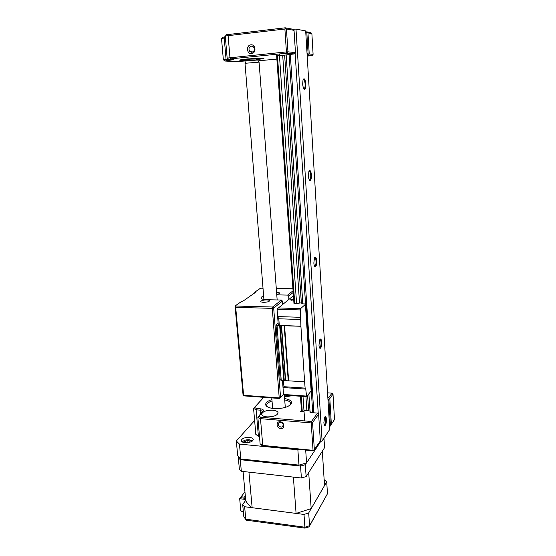 <?xml version="1.0" encoding="UTF-8"?>
<svg xmlns="http://www.w3.org/2000/svg" width="556" height="556" viewBox="0 0 556 556"><rect width="100%" height="100%" fill="white"/><g stroke="black" fill="none" stroke-linecap="round" stroke-linejoin="round"><path stroke-width="0.83" d="M280.189 421.768C284.63 421.983 285.172 429.128 280.717 428.565C276.304 428.342 275.734 421.233 280.189 421.768M280.995 427.154L281.864 427.071C283.984 425.236 283.567 423.644 280.62 422.303L279.786 422.379C277.632 424.2 278.035 425.792 280.995 427.154M284.609 398.582C289.433 399.361 291.74 400.862 291.546 403.086C289.377 406.888 283.574 408.723 274.129 408.59C269.563 408.153 266.79 407.027 265.817 405.213C265.149 403.01 267.186 401.133 271.919 399.576M290.051 405.157L290.649 403.441C290.329 401.759 288.355 400.598 284.714 399.945M284.484 396.914L292.373 395.67M266.95 416.875C273.531 416.91 277.242 415.554 278.09 412.823C277.764 411.412 275.971 410.536 272.718 410.217C266.199 410.182 262.508 411.537 261.64 414.276C261.952 415.666 263.725 416.534 266.95 416.875M301.442 410.314L300.615 411.468L301.845 411.857L303.201 411.475C304.069 410.627 305.564 410.238 307.683 410.314L310.026 411.162M310.165 411.51L309.998 412.33M260.125 443.973L262.752 445.425L313.049 450.332L311.214 422.921L260.486 418.661L257.852 417.361L262.488 411.384L259.895 410.133L256.128 409.835L253.599 408.41L263.28 397.811M313.424 450.826L320.332 440.943L318.616 414.137L312.555 422.567L314.369 449.957L313.049 450.332L313.424 450.826L263.203 445.919L261.327 445.12M259.485 436.467L256.983 435.626M331.355 424.263L334.49 419.53L333.002 394.135L329.819 398.555L331.355 424.263L330.424 425.09M329.611 426.904L330.459 425.625L328.909 399.827L328.047 401.022M329.819 398.555L328.811 397.561L332.001 393.155L327.553 392.849M263.773 397.325L254.516 407.43L256.42 408.493L260.18 408.785C262.39 409.021 263.468 409.633 263.412 410.613L258.811 416.131L260.785 417.271L311.471 421.49L317.552 413.094L318.616 414.137M309.977 412.045L310.665 412.552L317.552 413.094M328.811 397.561L327.838 397.491M327.915 398.854L328.909 399.827M272.03 400.939C268.458 402.183 266.685 403.67 266.713 405.421L267.568 406.916M332.001 393.155L333.002 394.135M312.555 422.567L311.471 421.49L311.214 422.921L312.555 422.567M255.836 434.549L259.443 436.015M246.19 60.903L257.685 60.013M277.159 299.941L259.068 62.147L245.015 63.294L263.912 299.441M250.888 44.841C255.843 44.105 256.538 53.272 251.569 53.557C246.649 54.279 245.919 45.168 250.888 44.841M251.917 52.354C254.551 51.27 255.058 49.428 253.453 46.843L251.43 46.141C248.782 47.253 248.282 49.102 249.929 51.673L251.917 52.354M247.413 60.222C240.783 60.548 238.42 60.43 240.317 59.874L247.191 58.95L263.405 58.116C265.198 58.387 262.849 58.86 256.358 59.541M256.26 58.317L257.463 58.192M276.652 55.947L286.166 54.968M286.298 54.898L294.43 53.925L286.903 53.209L230.531 58.873L228.648 59.277L233.867 59.589L224.798 61.028L236.321 61.646L246.197 60.882M226.452 34.75L285.207 27.8L284.887 29.009L225.27 35.994L227.154 58.088L286.416 51.91L284.887 29.009L286.437 28.954L287.959 51.833L295.465 52.591L294.041 30.344L286.437 28.954L285.207 27.8L292.838 29.225L294.041 30.344M307.197 56.08L312.118 55.6L308.232 55.232L309.226 53.967L307.968 32.894L306.829 31.838L306.015 31.928M309.226 53.967L313.097 54.349L311.881 33.617L307.968 32.894M307.058 53.744L308.114 53.856L306.836 32.693L305.772 32.498M222.65 37.308L225.333 36.738M306.829 31.838L310.762 32.568L311.881 33.617M258.227 60.847L276.867 59.054M308.232 55.232L307.155 55.336M295.465 52.591L294.43 53.925M308.114 53.856L307.141 55.093M305.724 31.65L306.836 32.693M286.903 53.209L287.959 51.833L286.416 51.91L286.903 53.209M313.097 54.349L312.118 55.6M225.423 37.829L221.51 38.524L223.366 59.881L228.44 59.2M244.96 442.68C249.866 442.722 252.646 441.631 253.293 439.414C253.056 438.337 251.798 437.669 249.526 437.405C244.64 437.357 241.874 438.448 241.221 440.679C241.443 441.742 242.694 442.409 244.96 442.68M297.87 449.804L298.975 465.115L240.824 458.978L239.441 444.084L297.87 449.804L299.343 449.45M254.62 420.496L236.321 440.984L237.704 455.746L240.824 458.978M320.729 441.436L306.571 462.912L305.682 450.068M306.571 462.912L298.975 465.115M236.321 440.984L239.441 444.084M252.278 441.096L249.276 439.726C245.752 439.636 243.5 440.401 242.527 442.027L242.513 442.076M242.777 441.547L242.326 441.978M245.008 442.68L244.668 441.61L247.017 440.616L249.769 440.88L250.172 442.117M252.445 440.964L251.924 440.63M247.205 442.694L247.017 440.616M249.887 442.208L249.769 440.88M276.742 294.374C278.591 294.048 279.543 293.637 279.599 293.13C279.446 292.671 278.507 292.414 276.784 292.359L276.589 292.359M263.6 302.304C267.109 302.221 269.111 301.7 269.611 300.747C269.458 300.268 268.506 299.99 266.755 299.927C263.259 300.011 261.264 300.532 260.764 301.484C260.91 301.964 261.855 302.235 263.6 302.304M281.371 300.038L282.441 301.081L273.691 308.094L280.571 397.575L279.661 398.485L243.132 395.823L235.056 306.002L272.586 307.016L281.371 300.038L266.97 299.705C263.266 299.559 261.264 298.989 260.959 297.995C260.924 297.321 261.82 296.682 263.641 296.063M293.2 292.463L288.654 296.098L288.898 299.413M288.654 296.098L287.612 295.083L293.075 290.739M276.777 294.854L287.612 295.083M282.441 301.081L282.691 304.466M279.661 398.485L279.223 397.908L272.294 308.365L235.709 307.35L243.604 395.316L279.223 397.908L280.571 397.575L283.525 394.204M254.773 292.88L254.717 292.248L260.521 288.189L263.009 288.23M235.709 307.35L235.056 306.002L241.617 301.408L242.986 301.15L255.28 292.519L254.717 292.248M292.936 288.759L276.29 288.467M273.691 308.094L272.586 307.016L272.294 308.365L273.691 308.094M243.132 395.823L243.604 395.316M303.187 79.369C304.153 79.216 304.799 80.759 305.119 83.991C305.216 86.166 304.994 87.66 304.438 88.473L303.819 88.682M302.672 83.998L303.041 79.751C304.271 77.701 305.209 79.098 305.835 83.942C305.939 87.153 305.515 88.932 304.577 89.266C303.604 88.96 302.971 87.209 302.672 83.998M309.06 171.123C309.914 170.977 310.47 172.277 310.734 175.036C310.825 177.322 310.561 178.907 309.942 179.79L309.331 179.97M308.42 176.106L308.879 171.54C310.046 169.587 310.894 170.72 311.423 174.945C311.506 178.316 311.047 180.186 310.039 180.554C309.199 180.304 308.663 178.823 308.42 176.106M314.606 257.685C315.349 257.567 315.822 258.672 316.03 261.007C316.114 263.426 315.815 265.108 315.127 266.053L314.557 266.213M313.848 263.03L314.411 258.102C315.495 256.288 316.26 257.213 316.698 260.889C316.76 264.427 316.26 266.394 315.196 266.797C314.487 266.567 314.036 265.316 313.848 263.03M318.97 345.186L319.651 339.876C320.645 338.222 321.326 338.993 321.688 342.183C321.729 345.888 321.194 347.959 320.082 348.39C319.498 348.174 319.123 347.111 318.97 345.186M319.853 339.487C320.478 339.403 320.875 340.348 321.041 342.322C321.118 344.88 320.777 346.666 320.034 347.674L319.519 347.806M323.828 422.963L324.628 417.243C325.524 415.777 326.122 416.423 326.421 419.182C326.428 423.053 325.865 425.229 324.732 425.694L323.828 422.963M324.801 416.917C325.329 416.875 325.656 417.688 325.788 419.356C325.851 422.053 325.482 423.936 324.683 425.013L324.238 425.125M322.112 441.047L295.994 29.107L305.682 30.941L329.764 429.385L322.112 441.047L319.888 441.61M290.308 54.335L313.848 412.802M295.994 29.107L293.596 29.197L293.651 29.982M295.125 53.022L318.268 413.803M293.596 29.197L292.894 29.273M284.644 55.218L301.366 303.103L302.818 303.618M307.593 395.427L308.608 410.453M286.159 54.849L302.839 303.875L305.55 303.944L289.071 54.46M308.865 393.836L310.074 411.906M282.705 55.412L299.559 303.062L301.352 302.874M299.934 308.552L300.025 309.921M305.932 396.637L306.856 410.293M279.341 53.974L296.591 303.645L299.559 303.062M296.925 308.469L297.015 309.838M302.999 396.428L304.688 420.927M311.304 391.049L312.736 412.712M276.631 55.697L293.985 303.75L296.591 303.645M293.679 299.33L290.288 299.858L291.566 300.226L293.714 299.899M306.62 304.514L312.319 391.243L311.131 390.986L305.404 304.361L306.62 304.514L305.55 303.944M306.391 396.671L284.818 395.135L283.539 394.454L283.018 387.546L283.928 386.691L305.119 388.109L305.758 389.075L306.592 396.685L311.131 390.986M293.422 295.722L278.396 307.961L300.643 308.58L305.404 304.361M278.396 307.961L300.643 308.58L300.379 309.935L277.083 309.275L278.264 324.857L279.307 325.427L300.907 326.212L304.618 381.757L281.232 380.429L280.21 379.706L276.019 324.975L278.132 323.14M300.907 326.212L300.379 309.935M305.119 388.109L304.618 381.757M300.838 326.275L277.048 325.545L276.019 324.975M284.568 325.684L288.627 380.735M277.048 325.545L281.232 380.429M284.185 325.809L288.251 380.874M300.448 319.498L278.799 318.783L279.307 325.427M278.799 318.783L277.639 316.566L300.879 317.309M278.347 307.968L277.083 309.275M283.928 386.691L283.463 380.568M305.758 389.075L283.018 387.546L282.483 380.506M311.721 391.202L306.002 304.5M240.387 458.617L240.255 459.694L238.302 457.657L238.489 456.747M300.435 464.747L300.539 466.081L240.255 459.694L241.332 471.286L301.394 478L300.539 466.081L305.307 464.691L304.896 463.468M301.394 478L306.141 476.589L324.572 447.67L323.981 438.197M306.141 476.589L305.307 464.691L306.453 462.953M241.332 471.286L239.379 469.188L238.302 457.657M245.55 498.371L240.428 497.724L239.678 498.711L240.831 510.929L243.403 512.132M311.179 508.629L308.698 472.572L322.327 451.187L324.516 485.569L311.179 508.629L296.084 513.41L252.146 507.711C248.963 505.515 246.822 503.062 245.738 500.351L242.68 504.452L243.841 516.83L245.794 519.179L304.917 527.227L309.574 525.705L327.463 493.749L326.713 481.774L324.141 479.71M242.68 504.452L244.633 506.738L245.794 519.179L246.475 520.201L304.959 528.124L304.007 514.439L308.684 512.952L309.574 525.705L309.087 526.838L304.98 528.117M244.633 506.738L304.007 514.439M308.684 512.952L326.713 481.774M239.678 498.711L245.655 499.462M309.574 525.969L327.463 493.749M245.877 519.589L243.841 516.83M296.084 513.41L293.38 477.104L248.935 472.134L252.146 507.711M245.738 500.351L243.069 471.474M245.453 497.279L241.172 496.744L244.946 491.796M245.335 495.98L244.765 496.661L245.404 496.737M241.172 496.744L241.276 497.828M245.279 495.973L245.342 496.675M310.026 412.357L310.005 412.01M253.883 408.104L254.724 407.068M263.203 445.919L262.752 445.425L260.486 418.661L260.785 417.271M263.759 397.325L263.217 397.874M258.811 436.404L258.366 435.911L256.128 409.835L256.42 408.493M258.151 416.833L259.013 415.763M260.243 414.276L260.18 408.785M262.217 412.065L263.085 411.197M228.453 34.229L228.085 35.403L229.962 57.615L230.531 58.873M224.575 36.821L224.214 37.968L226.063 59.436L226.619 60.646M230.386 59.381L230.775 60.236M247.371 59.707L249.991 59.131L256.316 59.019M256.344 59.409C267.568 58.269 259.576 57.838 248.045 59.005C240.06 59.951 239.851 60.312 247.399 60.09M253.453 58.894L254.022 58.832M277.451 55.621L294.756 303.861M295.069 308.42L295.166 309.782M301.199 396.303L302.283 411.85M276.673 55.697L294.027 303.798M300.497 396.247L301.588 411.836M279.675 325.642L283.817 380.596M280.141 325.58L284.269 380.526M281.26 325.621L285.374 380.596M281.544 325.712L285.659 380.707M283.539 394.454L306.231 396.06M240.831 510.929L243.32 511.263M283.275 425.305L281.864 427.071M290.614 404.045L291.546 403.086M290.691 403.969L290.732 404.532M266.755 405.915L266.797 406.401M255.843 434.583L253.592 408.618M260.132 444.008L257.852 417.361M266.88 406.005L265.817 405.213M258.811 416.131L257.859 417.132M262.474 411.6L263.412 410.613M254.516 407.43L253.599 408.41M246.238 60.785L245.161 63.203M247.35 59.478L247.441 60.555M271.787 397.915L272.628 408.431M284.352 395.149L285.284 407.437M256.295 58.79L256.379 59.867M257.623 59.916L259.068 62.147M226.619 34.528L225.639 35.806M222.803 37.113L221.851 38.35M224.687 60.924L223.637 59.951M228.53 59.158L227.453 58.165M253.043 51.951L249.929 51.673M268.478 446.927L268.437 446.433M241.137 59.714L241.825 59.951M261.813 58.408L262.446 58.074M324.683 425.013L324.183 424.972M324.287 425.138L324.732 425.694M294.312 308.399L294.409 309.761M300.455 396.247L301.547 411.829M320.034 347.674L319.443 347.646M319.61 347.841L320.082 348.39M314.689 266.255L315.196 266.797M315.127 266.053L314.474 266.046M309.497 180.012L310.039 180.554M309.942 179.79L309.24 179.81M304 88.724L304.577 89.266M304.438 88.473L303.729 88.529M290.99 309.664L290.892 308.302"/></g></svg>
